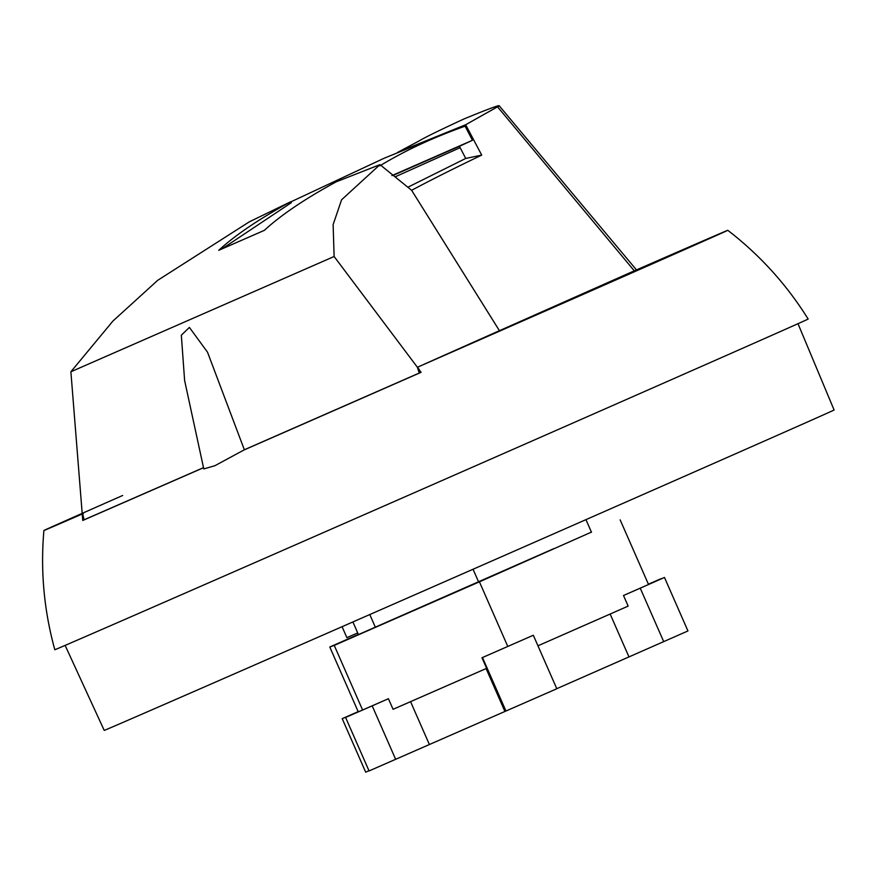 <?xml version="1.0" encoding="UTF-8"?>
<svg xmlns="http://www.w3.org/2000/svg" width="878" height="878" viewBox="0 0 878 878"><rect width="100%" height="100%" fill="white"/><g stroke="black" fill="none" stroke-linecap="round" stroke-linejoin="round"><path stroke-width="1.32" d="M290.673 201.951L384.081 158.27L447.418 132.413L465.088 126.169C432.975 137.583 404.582 150.807 379.889 165.821M222.299 248.683L291.331 202.675L290.552 201.819L249.33 221.838L157.744 280.291L112.922 321.052L70.888 371.767L82.752 520.456A3869.39 2537.146 -92 0 1 83.267 520.149A3811.76 1708.215 -96.9 0 1 84.058 519.809L82.708 513.817L84.058 519.809L203.487 467.656M465.088 126.169L472.441 140.293L459.413 146.308L460.138 147.68L395.056 176.884L455.814 149.611M472.441 140.293L391.928 175.6M393.19 175.37L459.413 146.308M648.502 584.441L664.47 577.45L687.946 630.953L556.773 688.681M368.979 770.73L365.687 772.168L342.211 718.665L359.025 711.531M372.195 705.857L345.592 717.447L369.067 770.939L556.806 688.747L533.319 635.255L481.978 657.754L486.631 668.345L393.07 709.314L388.416 698.712L372.195 705.857L395.671 759.36M610.144 614.029L628.955 656.898M663.724 641.675L640.238 588.183L623.501 595.504L628.154 606.105L537.951 645.813M591.421 532.112L479.421 581.829L507.791 646.449L533.319 635.255M505.969 711.059L482.494 657.567M486.094 668.575L504.905 711.443M429.375 744.522L410.553 701.654M345.592 717.447L388.416 698.712M362.603 710.017L334.244 645.396L329.788 647.009L358.158 711.63L342.211 718.665M661.178 578.887L648.414 584.254M648.392 584.199L661.09 578.679M664.47 577.45L640.238 588.183M623.501 595.504L648.524 584.496L620.153 519.875M481.978 657.754L507.791 646.449M334.244 645.396L479.421 581.829M358.158 711.63L358.948 711.345M329.788 647.009L358.367 634.421M352.901 621.953L358.443 634.596L554.062 548.541M631.754 271.95L499.439 330.699L411.628 190.296C432.02 179.43 455.386 167.709 481.715 155.11L465.669 124.742L499.22 105.832C499.648 104.745 487.905 109.113 464.001 118.947C439 130.526 424.129 137.802 419.388 140.787L409.214 146.22M497.65 106.951L634.311 270.852M636.462 269.908L499.275 105.854L465.669 124.742L403.232 150.039M122.646 495.488A373.435 0.648 -23.7 0 0 43.9 530.51C40.377 570.909 44.021 610.649 54.82 649.731A411.365 0.713 -23.7 0 0 303.777 541.188A411.365 0.713 -23.7 0 0 721.42 357.62A411.365 0.713 -23.7 0 0 808.155 319.043C786.699 284.637 759.909 255.048 727.785 230.299A373.435 0.648 156.3 0 1 417.577 367.18L420.99 372.371A376.717 0.658 156.3 0 1 419.278 373.117L243.821 450.074L244.347 449.766L207.515 352.188L189.396 327.417L181.329 335.187L184.621 380.547L203.784 468.918L214.869 465.724L243.821 450.074M417.851 367.059A3017.916 5.268 156.3 0 1 499.428 330.688M457.877 148.689L460.138 147.68L465.746 158.435L481.715 155.11M407.853 187.233L465.746 158.435M408.007 146.856L419.388 140.787M478.664 582.059L473.044 569.251M65.126 645.396L104.219 730.397A398.557 0.691 -23.7 0 0 295.271 647.196A398.557 0.691 -23.7 0 0 834.1 410.004L797.992 323.686M342.08 626.694L346.887 637.658L357.708 632.917M369.781 614.556L375.378 627.287M411.628 190.296L499.439 330.71L411.628 190.296L379.965 164.636L336.197 181.834C304.885 198.9 280.949 215.066 264.377 230.332L218.743 250.318C235.315 235.052 259.251 218.885 290.552 201.819M82.752 520.456A376.717 0.658 156.3 0 0 83.553 520.116L203.498 467.733M70.888 371.767L334.123 256.508L333.124 224.636L341.575 199.8L379.965 164.636M419.3 369.803L334.123 256.508M244.347 449.766L419.432 372.963L417.379 367.278L419.278 373.117A376.717 0.658 -23.7 0 1 243.843 450.063M727.785 230.299A373.435 0.648 -23.7 0 0 631.743 271.971M43.9 530.51A373.435 0.648 -23.7 0 0 83.267 513.553M421.122 372.228L419.278 373.117M82.993 517.054L83.267 520.149M397.394 152.52L418.762 141.128M406.898 147.449L410.706 145.419M415.974 142.609L414.91 143.18M591.498 532.287L585.955 519.655"/></g></svg>
